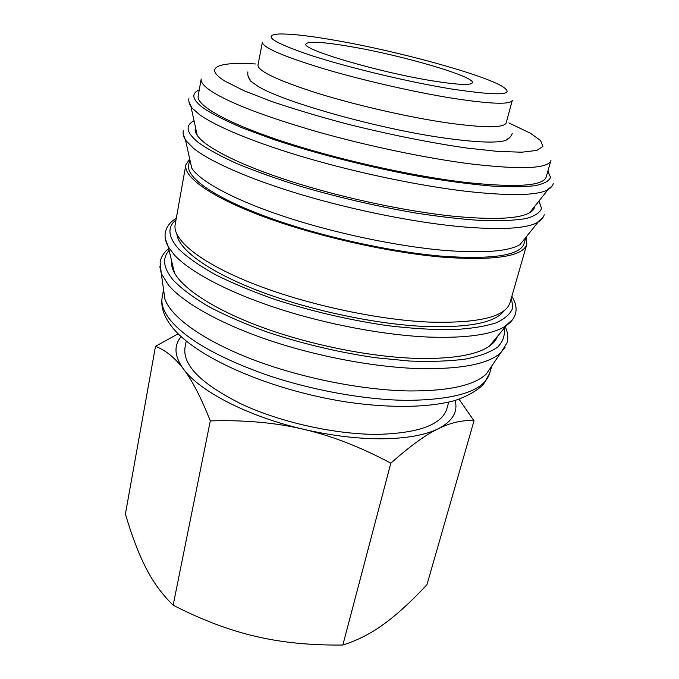 <?xml version="1.0" encoding="UTF-8"?>
<svg xmlns="http://www.w3.org/2000/svg" width="679" height="679" viewBox="0 0 679 679"><rect width="100%" height="100%" fill="white"/><g stroke="black" fill="none" stroke-linecap="round" stroke-linejoin="round"><path stroke-width="1.02" d="M257.961 65.074C257.799 71.032 277.55 80.394 317.212 93.15C355.847 105.16 407.977 117.094 446.578 122.772C484.356 128.025 504.225 128.042 506.195 122.84L512.297 100.356C510.54 104.778 490.705 104.099 452.783 98.302C414.029 92.098 361.508 80.054 322.5 68.392C282.439 56.06 262.408 47.326 262.408 42.2L257.961 65.074M491.715 366.057L486.283 374.036C474.366 385.366 448.895 391.011 409.87 390.96C362.705 390.332 300.755 377.982 251.977 359.242C203.182 340.459 171.431 317.322 164.929 299.252L163.571 289.695M512.713 319.419L504.522 326.735C490.79 334.806 465.709 338.261 429.289 337.098C384.399 335.273 326.149 324.307 276.65 308.105C227.168 291.843 189.687 271.659 174.214 254.786L168.273 246.876L165.32 238.575M497.41 336.428C496.171 340.009 493.489 343.243 489.389 346.146C476.624 355.024 452.384 359.115 416.668 358.393C371.421 357.052 312.23 345.382 264.394 328.135C216.559 310.838 183.644 289.653 174.452 272.856C172.05 268.443 171.074 264.36 171.541 260.6M504.141 310.583C495.865 322.55 469.512 327.855 425.071 326.489C375.453 324.265 309.03 310.125 258.809 290.935C208.529 271.71 178.883 249.787 176.913 234.433M526.038 237.141L526.828 244.253C523.093 256.272 495.857 260.643 445.118 257.366C391.562 253.106 318.256 236.793 264.988 217.17C211.61 197.504 183.389 177.202 185.842 164.904L189.687 158.869M526.828 244.253L510.056 302.503C505.592 316.991 478.254 323.51 428.05 322.05C375.114 319.58 303.318 303.759 251.434 283.016C199.448 262.23 172.279 239.415 175.174 224.571L185.842 164.904M525.818 237.412L520.097 244.55C508.834 251.4 483.83 253.36 445.093 250.441C397.818 246.485 334.772 233.27 284.314 216.559C233.831 199.813 199.991 181.285 191.75 168.137L185.528 140.171L183.245 134.264M525.648 238.151L524.129 243.43C520.428 255.279 493.574 259.573 443.548 256.314C390.849 252.096 318.816 236.054 266.465 216.762C213.995 197.436 186.207 177.465 188.626 165.353L189.764 159.209M542.682 217.908L536.783 222.856C524.672 228.857 498.624 230.079 458.648 226.514C412.866 222.092 352.656 209.964 301.094 194.576C249.541 179.146 210.108 161.678 193.413 148.243L185.528 140.171M552.01 186.139L546.782 190.358C535.281 195.552 509.004 195.934 467.941 191.512C421.888 186.233 361.058 173.722 308.835 158.606C256.62 143.456 216.567 126.905 199.473 114.607L191.733 107.732L188.906 101.638M534.653 206.441C534.398 208.852 532.726 210.957 529.645 212.739C518.934 218.816 493.743 220.004 454.09 216.295C406.186 211.458 341.919 197.759 290.629 181.301C239.305 164.81 205.168 147.267 197.233 135.384C195.246 132.422 194.678 129.799 195.518 127.516M546.196 176.99C543.336 186.038 516.244 187.82 464.92 182.328C410.668 175.92 335.596 159.013 280.707 140.765C225.7 122.483 196.248 105.245 198.166 96.002L201.196 79.044C200.56 82.278 204.124 86.462 211.89 91.58C230.512 103.403 265.735 116.822 317.56 131.845C367.636 145.985 425.741 158.131 469.809 163.8C521.268 169.852 548.318 168.723 550.958 160.431L546.196 176.99M337.769 40.774C397.877 51.383 478.865 73.298 501.263 85.8C517.203 95.306 500.372 96.333 450.763 88.881C407.485 81.786 346.893 67.213 309.726 55.007C272.517 42.234 262.196 35.232 278.738 34.018C290.909 33.67 310.583 35.928 337.769 40.774M455.159 400.449C458.113 411.873 452.503 421.286 438.328 428.712C425.444 435.052 406.899 438.413 382.71 438.787C358.147 438.94 331.751 435.765 303.513 429.264C247.962 416.473 199.456 391.18 183.5 369.07C192.013 380.096 200.95 397.376 210.303 420.912C244.381 419.851 275.453 422.635 303.513 429.264C331.598 435.782 360.702 447.088 390.824 463.18C409.827 446.281 425.657 434.789 438.328 428.712C451.153 422.431 463.053 419.817 474.01 420.844L426.947 584.687C411.584 601.187 397.419 614.181 384.441 623.67C371.557 633.218 357.689 640.339 342.844 645.025C310.566 645.406 281.412 642.504 255.372 636.316C229.298 630.273 201.884 619.902 173.145 605.201C162.111 594.439 152.996 581.937 145.815 567.686C138.524 553.453 131.726 535.553 125.403 513.986L155.499 346.324C165.6 350.22 174.936 357.799 183.5 369.07C174.35 356.322 173.578 345.535 181.183 336.691M448.692 402.155L446.892 408.648C441.978 424.545 419.138 433.117 378.364 434.356C336.402 434.704 281.437 422.627 241.953 404.311C201.612 384.272 182.626 365.404 184.985 347.699L186.233 341.079M352.053 46.859C403.36 55.695 474.918 76.54 472.406 82.711C471.065 85.537 457.442 84.867 431.513 80.691C377.38 71.949 300.873 49.134 305.991 43.991C308.461 40.986 323.815 41.945 352.053 46.859M509.946 137.336L505.286 140.553C496.239 143.133 476.87 142.42 447.181 138.414C381.343 129.647 283.016 102.113 257.944 86.258L250.95 81.37L248.191 76.421M178.17 333.805L155.499 346.324M474.01 420.844L459.063 399.218M210.303 420.912L173.145 605.201M390.824 463.18L342.844 645.025M189.568 162.731L190.298 161.61M504.081 328.356C505.201 335.256 503.063 341.512 497.665 347.113C490.306 352.223 479.578 356.22 465.488 359.089C449.549 361.203 430.927 361.856 409.624 361.041L375.266 357.697C338.159 352.257 301.985 343.659 266.754 331.904C244.695 323.824 225.207 315.319 208.292 306.39C193.218 297.427 181.565 288.711 173.349 280.249C163.359 268.239 161.95 258.292 169.113 250.407M511.38 297.894L512.849 307.57C510.812 313.52 505.261 318.604 496.179 322.822C485.035 326.412 470.555 328.704 452.732 329.688C433.185 329.841 411.415 328.492 387.437 325.64C349.6 320.106 312.442 311.491 275.963 299.804C253.106 291.792 232.889 283.406 215.302 274.647C199.626 265.888 187.514 257.426 178.967 249.269C168.01 237.005 167.026 227.202 176.014 219.852M538.931 201.06L541.519 208.3C540.144 212.561 535.12 215.947 526.429 218.46C515.573 220.369 501.17 221.082 483.219 220.616C463.418 219.402 441.197 216.924 416.541 213.172C377.524 206.484 338.931 197.555 300.763 186.386C276.828 178.891 255.576 171.312 237.013 163.647C220.429 156.119 207.528 149.074 198.319 142.522C186.326 132.694 184.9 125.462 194.05 120.811M547.911 171.032L550.508 177.38C549.124 181.013 544.066 183.78 535.324 185.656C524.4 186.937 509.904 187.073 491.842 186.063C471.905 184.349 449.532 181.446 424.706 177.372C373.705 168.324 317.416 154.15 273.264 139.348L243.676 128.441C226.888 121.363 213.809 114.819 204.438 108.818C192.301 99.983 190.578 93.677 199.253 89.9M170.183 319.953C163.597 311.551 160.931 303.946 162.188 297.156C160.66 306.034 163.478 315.37 170.65 325.165C193.651 356.882 269.521 390.009 346.282 401.96C389.288 408.283 427.914 407.782 454.446 400.661C466.736 396.553 476.361 391.197 483.321 384.594L489.652 373.365C484.348 390.714 456.925 399.719 407.383 400.372C365.149 399.965 311.016 390.196 265.124 374.401C217.721 357.315 186.071 339.169 170.183 319.953M163.52 292.861L163.911 292.046M490.374 368.018L490.365 368.926M505.201 347.079L500.873 352.596C488.829 363.817 462.221 369.172 421.039 368.663C376.37 367.543 318.595 356.891 269.614 340.442C220.65 323.951 183.678 303.004 168.536 285.18L161.296 273.578L159.845 266.711M508.868 122.933L530.494 133.271L540.526 140.511L542.945 146.367L536.885 150.398L521.888 152.198L498.089 151.442L466.405 147.997C430.13 142.785 387.064 134.111 344.966 123.459C317.543 116.117 292.827 108.691 270.836 101.188L243.736 90.604L225.275 81.302C202.249 67.263 218.74 61.534 255.525 63.979M500.941 352.528L507.009 342.819C508.418 337.735 507.841 332.43 505.286 326.905M504.522 326.735C510.362 323.094 513.986 318.833 515.395 313.97C516.982 308.572 515.794 302.681 511.847 296.282M169.436 248.76C165.803 242.912 164.437 237.489 165.32 232.498C166.44 226.786 170.106 222.025 176.311 218.205M161.262 273.484L160.108 262.094C161.084 256.908 163.945 252.41 168.681 248.573M491.8 365.93L489.652 373.365M486.283 374.036L500.873 352.596M489.389 346.146L506.398 325.555M520.097 244.55L538.023 222.194M183.254 130.758C182.685 133.984 183.72 137.498 186.352 141.308M529.645 212.739L547.86 189.831M188.898 98.701C188.423 101.46 189.365 104.473 191.733 107.732M512.221 133.39C511.338 136.42 509.029 138.813 505.286 140.553M247.894 71.881C247.351 74.987 248.37 78.153 250.95 81.37M553.309 183.508C552.528 186.19 550.346 188.473 546.782 190.358M197.233 135.384L191.003 106.79M544.227 214.759C543.31 217.9 540.832 220.599 536.783 222.856M174.452 272.856L168.273 246.876M164.929 299.252L161.296 273.578M163.554 289.543L162.188 297.156"/></g></svg>
